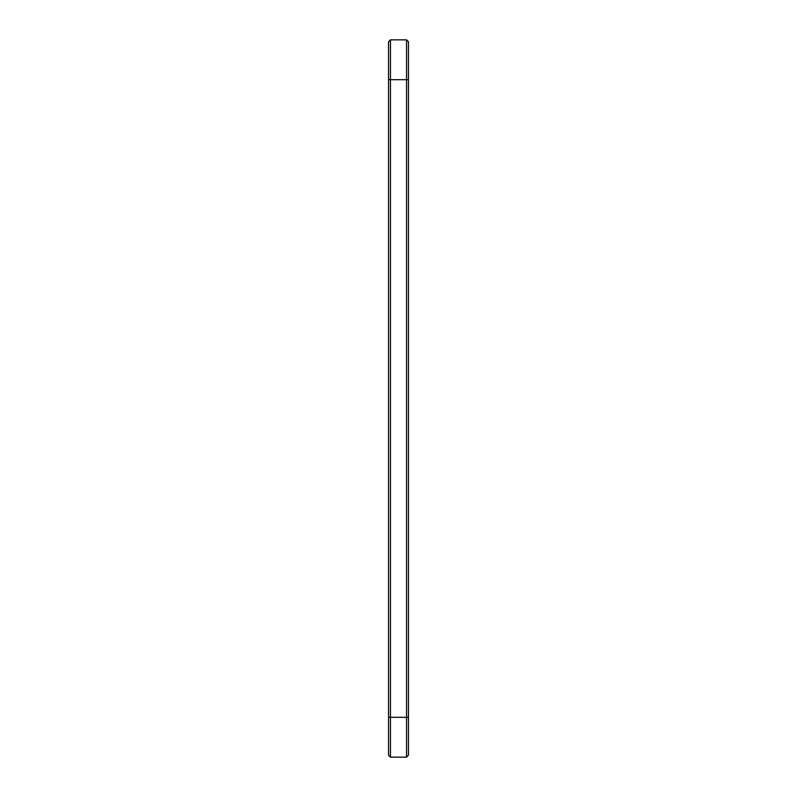 <?xml version="1.0" encoding="UTF-8"?>
<svg xmlns="http://www.w3.org/2000/svg" width="797" height="797" viewBox="0 0 797 797"><rect width="100%" height="100%" fill="white"/><g stroke="black" fill="none" stroke-linecap="round" stroke-linejoin="round"><path stroke-width="1.2" d="M390.45 39.85L390.45 79.7L388.537 79.7L388.537 41.763L390.45 39.85L406.55 39.85L408.462 41.763L408.462 755.237L406.55 757.15L406.55 717.3L408.462 717.3M406.55 39.85L406.55 717.3L390.45 717.3L390.45 757.15L388.537 755.237L388.537 79.7M408.462 79.7L390.45 79.7L390.45 717.3L388.537 717.3M390.45 757.15L406.55 757.15"/></g></svg>
